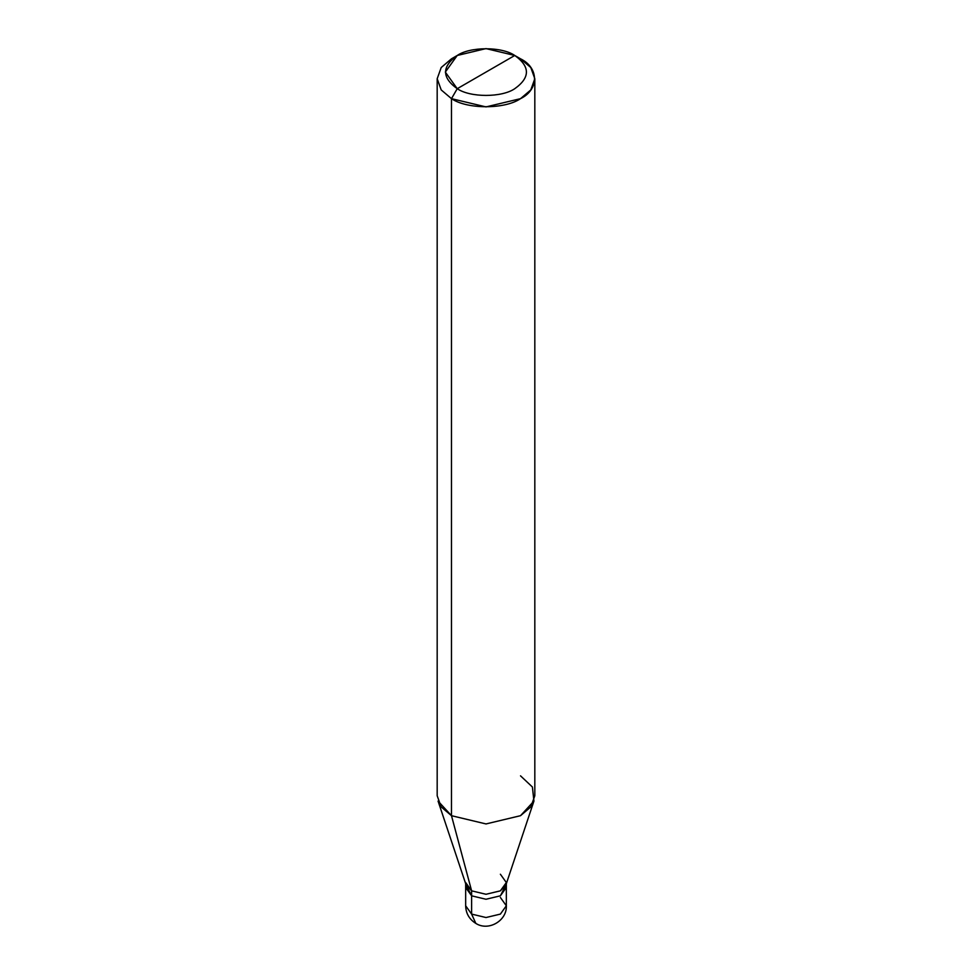 <?xml version="1.0" encoding="UTF-8"?>
<svg xmlns="http://www.w3.org/2000/svg" width="972" height="972" viewBox="0 0 972 972"><rect width="100%" height="100%" fill="white"/><g stroke="black" fill="none" stroke-linecap="round" stroke-linejoin="round"><path stroke-width="1.46" d="M506.339 905.783L506.339 887.521L500.386 895.819L486 899.258L471.614 895.819L486 899.258L500.386 895.819L506.339 887.521L506.339 882.54L500.386 890.838L486 894.276L471.614 890.838L451.482 815.69L451.482 98.658L457.241 88.695C470.181 97.65 501.819 97.65 514.759 88.695C530.287 77.626 530.287 66.546 514.759 55.477L457.241 88.695C441.713 77.626 441.713 66.546 457.241 55.477C470.181 46.522 501.819 46.522 514.759 55.477L486 48.6L457.229 55.477L445.322 72.086L457.241 88.695L514.759 55.477C530.287 66.546 530.287 77.626 514.759 88.695C501.819 97.65 470.181 97.65 457.241 88.695L451.482 98.658L441.203 89.922L437.181 78.732L441.203 67.53L451.482 58.806L441.203 67.53L437.181 78.732L441.203 89.922L451.482 98.658L451.482 815.69L486 823.94L520.518 815.69L533.932 801.098L505.975 884.763L500.386 890.838L486 894.276L471.614 890.838L471.614 895.819L466.123 885.03L471.614 895.819L471.614 890.838L466.025 884.763L438.068 801.098L451.482 815.69L471.614 890.838L465.661 882.54L465.661 905.783C465.88 913.388 469.269 919.269 475.83 923.4C488.539 931.613 507.129 920.642 506.339 905.783L500.386 914.093L486 917.532L471.614 914.093L471.614 895.819L465.661 887.521L471.614 895.819L486 899.258L500.386 895.819L505.877 885.03L500.386 895.819L486 899.258L471.614 895.819L471.614 914.093L475.83 923.4L471.614 914.093L465.661 905.783L471.614 914.093L486 917.532L500.386 914.093L506.339 905.783L500.386 897.484M534.819 78.732L530.797 67.53L520.518 58.806C539.144 67.773 539.144 89.691 520.518 98.658C504.978 109.411 467.022 109.411 451.482 98.658L486 106.908L520.518 98.658L530.797 89.922L534.819 78.732L534.819 795.764L530.797 806.954L520.518 815.69L486 823.94L451.482 815.69L441.203 806.954L437.181 795.764L437.181 78.732M506.339 882.54L500.386 874.229M533.932 801.098L532.401 787.004L520.518 775.838M520.518 58.806L514.759 55.477L520.518 58.806M451.482 58.806L457.229 55.477"/></g></svg>
